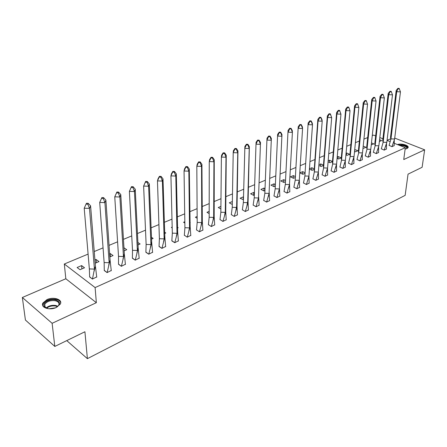 <?xml version="1.0" encoding="UTF-8"?>
<svg xmlns="http://www.w3.org/2000/svg" width="447" height="447" viewBox="0 0 447 447"><rect width="100%" height="100%" fill="white"/><g stroke="black" fill="none" stroke-linecap="round" stroke-linejoin="round"><path stroke-width="0.67" d="M397.506 144.577C401.244 143.046 409.491 145.465 408.038 147.7L406.96 148.577L405.133 149.069M56.344 307.463C49.712 310.721 40.269 307.575 42.873 303.044L46.974 299.607C53.584 296.445 62.893 299.524 60.328 304.083L56.344 307.463M394.299 143.308L405.312 147.678L403.747 159.545L424.65 149.812L422.119 167.284L408.038 174.151L405.155 195.356L87.4 358.656L84.919 331.752L54.813 346.436L25.418 320.041L22.35 297.484L52.126 323.298L96.351 302.703L95.11 287.572L64.312 264.015L88.098 254.097M54.813 346.436L52.126 323.298M424.65 149.812L394.718 138.095M96.351 302.703L65.826 278.755L22.35 297.484M65.826 278.755L64.312 264.015M94.25 251.532L103.056 247.867M109.034 245.369L117.595 241.805M123.417 239.374L131.748 235.904M137.408 233.546L145.515 230.166M151.03 227.864L158.925 224.573M164.289 222.338L171.983 219.131M177.213 216.951L184.706 213.828M189.802 211.705L197.105 208.66M202.072 206.587L209.19 203.62M214.035 201.603L220.98 198.708M225.707 196.736L232.485 193.909M237.094 191.987L243.704 189.232M248.208 187.354L254.661 184.667M259.059 182.834L265.317 180.225M269.714 178.392L275.704 175.894M280.124 174.051L285.851 171.665M290.299 169.81L295.769 167.53M300.233 165.669L305.463 163.49M309.95 161.618L314.945 159.534M319.449 157.657L324.22 155.668M328.735 153.785L333.289 151.891M337.82 150.002L342.167 148.186M346.71 146.292L350.861 144.565M355.41 142.666L359.366 141.017M363.925 139.118L367.697 137.547M372.262 135.642L373.591 135.089L375.659 135.91M390.907 138.682L387.068 140.336M66.748 340.614L87.4 358.656M405.312 147.678L95.11 287.572M379.821 137.564L382.923 138.793M387.052 140.431L390.041 141.615M80.007 269.714L84.533 267.775L81.617 265.596L77.096 267.513L80.007 269.714M89.596 276.715L92.406 279.09L96.725 276.9M95.189 263.216L98.988 261.59L96.049 259.461L94.926 259.936M104.24 270.295L107.068 272.609L111.269 270.485M109.839 256.941L113.063 255.561L110.102 253.488L109.616 253.695M118.483 264.048L121.333 266.306L125.417 264.238M124.093 250.84L126.764 249.694L123.908 247.75M132.351 257.969L135.218 260.171L139.19 258.165M137.961 244.9L140.118 243.978L137.844 242.475M145.856 252.047L148.734 254.198L152.6 252.242M151.466 239.117L153.125 238.407L151.399 237.296M159.009 246.28L161.898 248.381L165.664 246.476M164.625 233.485L165.809 232.976L164.585 232.211M159.193 232.624L159.205 232.904M171.827 240.659L174.727 242.71L178.392 240.86M177.437 227.998L178.18 227.679L177.42 227.221M172.173 227.104L171.385 227.439L172.196 227.936M184.32 235.178L187.232 237.184L190.802 235.385M189.93 222.651L190.243 222.517L189.925 222.327M184.823 221.729L183.538 222.276L184.846 223.064M196.501 229.836L199.423 231.797L202.899 230.043M197.155 216.488L195.389 217.242L197.166 218.276M208.386 224.623L211.314 226.545L214.705 224.83M209.179 211.381L206.961 212.325L209.174 213.588M219.98 219.538L222.913 221.416L226.216 219.751M220.907 206.397L218.259 207.52L220.879 208.984M231.295 214.577L234.228 216.415L237.458 214.789M232.351 201.536L229.289 202.832L232.295 204.469M242.341 209.732L245.28 211.532L248.426 209.945M243.257 199.815L243.33 196.864L240.067 198.25L243.442 199.736M253.131 205.005L256.07 206.765L259.143 205.212M253.695 195.345L253.79 192.422L250.599 193.774L253.65 195.367L254.321 195.076M253.79 192.422L254.399 192.735M263.669 200.385L266.608 202.105L269.602 200.591M263.898 190.936L264.009 188.075L260.892 189.405L263.948 190.958L264.909 190.545M264.009 188.075L264.987 188.573M273.961 195.87L276.905 197.557L279.833 196.082M273.877 186.583L274.005 183.829L270.955 185.125L274.011 186.65L275.229 186.125M274.005 183.829L275.302 184.471M284.024 191.456L286.968 193.11L289.824 191.668M283.638 182.331L283.778 179.677L280.794 180.946L283.851 182.437L285.309 181.812M283.778 179.677L285.382 180.454M293.858 187.142L296.802 188.763L299.596 187.354M293.187 178.18L293.338 175.61L290.421 176.85L293.472 178.314L295.165 177.588M293.338 175.61L295.232 176.515M303.479 182.924L306.418 184.516L309.145 183.136M302.535 174.118L302.697 171.637L299.836 172.849L302.887 174.285L304.804 173.464M302.697 171.637L304.86 172.648M312.889 178.794L315.822 180.359L318.493 179.012M309.43 169.106L312.101 170.335L314.23 169.43M309.458 168.765L311.85 167.742L314.269 168.854M322.091 174.76L325.025 176.291L327.634 174.973M318.862 165.451L321.119 166.474L323.449 165.479M318.912 164.742L320.812 163.937L323.477 165.133M331.098 170.81L334.026 172.313L336.574 171.022M328.076 161.864L329.947 162.697L332.473 161.618M328.165 160.814L329.59 160.205L332.484 161.484M339.91 166.943L342.838 168.418L345.33 167.156M337.094 158.339L338.597 158.992L341.217 157.869L338.183 156.551L337.211 156.964M348.543 163.161L351.465 164.608L353.901 163.373M345.911 154.874L347.062 155.366L349.632 154.271L346.598 152.975L346.067 153.204M356.991 159.456L359.913 160.875L362.299 159.668M354.544 151.472L355.359 151.818L357.874 150.74L354.734 149.516M365.272 155.824L368.183 157.221L370.518 156.037M362.992 148.13L363.484 148.337L365.953 147.281L363.199 146.147M373.379 152.271L376.285 153.639L378.57 152.483M371.261 144.85L373.871 143.889L371.468 142.917M381.325 148.784L384.224 150.131L386.459 148.996M379.369 141.537L381.632 140.565L379.57 139.749M389.108 145.37L392.002 146.694L394.198 145.582M81.913 268.898L81.617 265.596M96.312 262.735L96.049 259.461M110.331 256.734L110.102 253.488M311.682 170.145L311.85 167.742M320.633 166.256L320.812 163.937M329.405 162.451L329.59 160.205M337.993 158.73L338.183 156.551M346.403 155.087L346.598 152.975M354.65 151.516L354.851 149.471M89.64 277L89.355 268.921L84.209 208.207L86.439 203.262L86.064 204.111L87.83 204.173L88.199 203.324L86.439 203.262M89.355 268.921L94.423 269.1L89.495 208.397L84.209 208.207L86.064 204.111M88.199 203.324L90.585 205.832L95.434 266.3L96.736 277.174M90.585 205.832L89.495 208.397L87.83 204.173M92.473 279.057L94.423 269.1L95.434 266.3M92.44 279.073L89.64 276.956M49.332 308.799L47.868 308.598L44.236 306.491C41.767 303.06 49.678 298.546 55.489 299.965C60.412 301.658 60.792 304.077 56.64 307.234L55.031 307.977M57.339 306.793L58.73 305.161C59.524 303.01 58.367 301.541 55.26 300.736C50.405 300.188 46.907 301.384 44.761 304.323L44.845 306.787L46.823 308.313M48.969 308.771L55.378 307.843M60.68 302.882C60.3 301.138 58.758 299.954 56.043 299.334C50.025 298.652 45.683 300.138 43.024 303.781L42.666 305.463M398.987 145.163L402.607 145.141C406.798 146.057 408.077 147.264 406.435 148.773L406.412 148.784M406.384 148.795L406.725 148.398C406.993 147.141 405.591 146.219 402.512 145.644L399.976 145.554M408.038 147.694C407.67 146.342 405.887 145.387 402.697 144.839L398.338 144.906M104.28 270.569L104.14 262.551L99.703 202.435L101.871 197.568L101.536 198.395L103.274 198.457L103.609 197.63L101.871 197.568M104.14 262.551L109.135 262.724L104.916 202.62L99.703 202.435L101.536 198.395M103.609 197.63L105.894 200.127L110.074 260.12L107.129 272.581M105.894 200.127L104.916 202.62L103.274 198.457M111.275 270.748L110.074 260.12M108.688 265.244L110.051 260.003M107.096 272.597L104.274 270.536M118.516 264.311L118.516 256.349L114.756 196.82L116.874 192.031L116.572 192.836L118.282 192.897L118.584 192.093L116.874 192.031M118.516 256.349L123.445 256.522L119.897 197.004L114.756 196.82L116.572 192.836M118.584 192.093L120.774 194.579L124.333 254.164L121.388 266.283M120.774 194.579L119.897 197.004L118.282 192.897M125.423 264.501L124.333 254.164M122.964 259.159L124.272 253.868M121.355 266.295L118.516 264.283M132.379 258.221L132.508 250.32L129.39 191.366L131.452 186.656L131.183 187.438L132.871 187.494L133.139 186.712L131.452 186.656M132.508 250.32L137.369 250.488L134.458 191.545L129.39 191.366L131.183 187.438M133.139 186.712L135.24 189.187L138.201 248.364L135.268 260.148M135.24 189.187L134.458 191.545L132.871 187.494M139.19 258.411L138.201 248.364M136.849 253.237L138.112 247.901M135.229 260.165L132.379 258.204M145.878 252.292L146.13 244.442L143.621 186.064L145.633 181.421L145.392 182.186L147.057 182.242L147.292 181.482L145.633 181.421M146.13 244.442L150.93 244.615L148.616 186.243L143.621 186.064L145.392 182.186M147.292 181.482L149.309 183.94L151.706 242.715L148.778 254.175M149.309 183.94L148.616 186.243L147.057 182.242M152.6 252.488L151.706 242.715M150.371 247.465L151.583 242.09M148.745 254.192L145.878 252.281M161.903 248.376L159.031 246.509L159.395 238.726L157.461 180.901L158.098 178.666L159.423 176.336L159.216 177.073L160.859 177.135L161.065 176.392L159.423 176.336M159.395 238.726L164.133 238.894L162.39 181.08L157.461 180.901L159.216 177.073M161.065 176.392L162.999 178.839L164.854 237.212L161.943 248.359M162.999 178.839L162.39 181.08L160.859 177.135M165.664 246.716L164.854 237.212M163.535 241.838L164.708 236.435M174.727 242.71L171.844 240.888L172.324 233.15L170.933 175.883L171.492 173.699L172.849 171.38L172.665 172.106L174.285 172.162L174.464 171.436L172.849 171.38M172.324 233.15L176.995 233.317L175.794 176.057L170.933 175.883L172.665 172.106M174.464 171.436L176.325 173.872L177.66 231.842L174.766 242.693M176.325 173.872L175.794 176.057L174.285 172.162M178.392 241.089L177.66 231.842M176.358 236.357L177.498 230.92M184.332 235.401L184.918 227.719L184.047 170.994L184.527 168.865L185.918 166.558L185.762 167.262L187.36 167.323L187.517 166.614L185.918 166.558M184.918 227.719L189.528 227.886L188.846 171.162L184.047 170.994L185.762 167.262M187.517 166.614L189.299 169.033L190.143 226.612L187.265 237.173M189.299 169.033L188.846 171.162L187.36 167.323M190.802 235.608L190.143 226.612M188.857 231.01L189.964 225.545M196.512 230.054L197.194 222.427L196.82 166.234L197.228 164.155L198.647 161.864L198.513 162.552L200.094 162.607L200.222 161.92L198.647 161.864M197.194 222.427L201.753 222.589L201.552 166.401L196.82 166.234L198.513 162.552M200.222 161.92L201.932 164.323L202.312 221.505L199.451 231.786M201.932 164.323L201.552 166.401L200.094 162.607M202.899 230.261L202.312 221.505M201.044 225.796L202.117 220.304M208.391 224.835L209.168 217.264L209.263 161.59L209.598 159.568L211.045 157.288L210.939 157.959L212.498 158.014L212.604 157.344L211.045 157.288M209.168 217.264L213.666 217.421L213.934 161.758L209.263 161.59L210.939 157.959M212.604 157.344L214.247 159.735L214.174 216.521L211.336 226.534M214.247 159.735L213.934 161.758L212.498 158.014M214.7 225.048L214.174 216.521M212.923 220.706L213.968 215.197M219.98 219.745L220.852 212.23L221.388 157.07L221.656 155.098L223.131 152.829L223.047 153.483L224.584 153.539L224.668 152.885L223.131 152.829M220.852 212.23L225.294 212.386L226.003 157.238L221.388 157.07L223.047 153.483M224.668 152.885L226.249 155.26L225.746 211.654L222.93 221.41M226.249 155.26L226.003 157.238L224.584 153.539M226.216 219.958L225.746 211.654M224.517 215.739L225.534 210.207M231.295 214.778L232.244 207.313L233.211 152.667L233.412 150.74L234.915 148.482L234.848 149.119L236.368 149.175L236.429 148.538L234.915 148.482M232.244 207.313L236.636 207.469L237.765 152.829L233.211 152.667L234.848 149.119M236.429 148.538L237.949 150.902L237.039 206.9L234.245 216.409M237.949 150.902L237.765 152.829L236.368 149.175M237.452 214.99L237.039 206.9M235.826 210.889L236.815 205.341M242.341 209.934L243.369 202.519L244.883 146.487L246.403 144.241L246.358 144.867L247.862 144.923L247.901 144.297L246.403 144.241M243.369 202.519L247.711 202.67L249.236 148.527L244.738 148.37L246.358 144.867M247.901 144.297L249.359 146.644L248.063 202.262L245.291 211.526M249.359 146.644L249.236 148.527L247.862 144.923M248.42 210.146L248.063 202.262M246.861 206.156L247.834 200.591M253.125 205.195L254.231 197.837L256.07 142.342L257.612 140.107L257.589 140.716L259.07 140.771L259.092 140.162L257.612 140.107M254.231 197.837L258.517 197.987L260.428 144.336L255.98 144.18L257.589 140.716M259.092 140.162L260.489 142.498L260.428 144.336L259.07 140.771M259.137 205.408L258.589 195.959M258.517 197.987L256.081 206.76M270.005 136.721L271.346 140.246L266.954 140.09L268.541 136.67L270.005 136.721L270.01 136.123L271.357 138.447L269.077 193.411L264.842 193.26L266.988 138.291L264.842 193.26L263.657 200.574M266.988 138.291L268.552 136.072L268.541 136.67M270.01 136.123L268.552 136.072M269.597 200.787L269.144 191.774M269.077 193.411L266.613 202.105M280.682 132.765L282.001 136.251L277.665 136.095L279.235 132.714L280.682 132.765L280.671 132.183L281.962 134.491L279.386 188.941L275.201 188.79L277.643 134.34L275.201 188.79L273.95 196.054M277.643 134.34L279.224 132.133L279.235 132.714M280.671 132.183L279.224 132.133M279.822 196.267L279.453 187.679M279.386 188.941L276.905 197.557M291.103 128.909L292.405 132.351L288.119 132.195L289.678 128.859L291.103 128.909L291.075 128.339L292.316 130.636L292.405 132.351L289.466 184.572L285.326 184.427L288.052 130.479L285.326 184.427L284.013 191.634M288.052 130.479L289.65 128.289L289.678 128.859M291.075 128.339L289.65 128.289M289.818 191.852L289.516 183.672M289.466 184.572L286.968 193.11M301.284 125.138L302.569 128.54L298.333 128.39L299.87 125.087L301.284 125.138L301.239 124.584L302.429 126.864L302.569 128.54L299.317 180.303L295.221 180.158L298.216 126.713L295.221 180.158L293.847 187.321M298.216 126.713L299.831 124.534L299.87 125.087M301.239 124.584L299.831 124.534M299.585 187.533L299.35 179.744M299.317 180.303L296.802 188.763M311.229 121.455L312.492 124.819L308.307 124.674L309.832 121.405L311.229 121.455L311.168 120.913L312.313 123.182L312.492 124.819L308.944 176.129L304.899 175.989L308.145 123.031L304.899 175.989L303.463 183.097M308.145 123.031L309.777 120.863L309.832 121.405M311.168 120.913L309.777 120.863M309.14 183.315L308.961 175.906M308.944 176.129L306.418 184.51M320.946 117.857L322.198 121.187L318.057 121.036L319.566 117.807L320.946 117.857L320.873 117.326L321.969 119.578L322.198 121.187L318.365 172.05L314.364 171.905L318.057 121.036L317.851 119.433L314.18 170.128L314.364 171.905L312.872 178.968M317.851 119.433L319.493 117.276L319.566 117.807M320.873 117.326L319.493 117.276M318.482 179.186L318.393 172.564L315.822 180.353M318.365 172.05L317.309 175.867M330.445 114.343L331.674 117.634L327.584 117.488L329.081 114.292L330.445 114.343L330.355 113.823L331.674 117.634L327.573 168.055L323.617 167.916L327.584 117.488L327.338 115.913L323.393 166.172L323.617 167.916L322.075 174.933M327.338 115.913L328.992 113.773L329.081 114.292M330.355 113.823L328.992 113.773M327.623 175.146L327.528 168.245M327.573 168.055L325.019 176.291M339.731 110.906L340.944 114.158L336.898 114.013L338.379 110.856L339.731 110.906L339.631 110.392L340.944 114.158L336.585 164.15L332.674 164.01L336.898 114.013L336.613 112.476L332.412 162.306L332.674 164.01L331.076 170.977M336.613 112.476L338.284 110.348L338.379 110.856M339.631 110.392L338.284 110.348M336.569 171.19L336.502 164.479M336.585 164.15L334.021 172.307M348.811 107.543L350.012 110.761L346.012 110.616L347.475 107.492L348.811 107.543L348.694 107.045L350.012 110.761L345.408 160.328L341.536 160.194L346.012 110.616L345.682 109.113L341.24 158.517L341.536 160.194L339.893 167.111M345.682 109.113L347.364 106.995L347.475 107.492M348.694 107.045L347.364 106.995M345.324 167.323L345.285 160.791M345.408 160.328L342.832 168.413M357.689 104.252L358.874 107.436L354.918 107.297L356.371 104.207L357.689 104.252L357.566 103.765L358.874 107.436L354.041 156.59L350.208 156.45L354.918 107.297L354.56 105.822L349.878 154.813L350.208 156.45L348.52 163.323M354.56 105.822L356.248 103.715L356.371 104.207M357.566 103.765L356.248 103.715M353.895 163.535L353.884 157.176M354.041 156.59L351.454 164.602M366.378 101.033L367.551 104.185L363.634 104.045L365.076 100.988L366.378 101.033L366.244 100.558L367.551 104.185L362.495 152.924L358.701 152.79L363.634 104.045L363.243 102.603L358.343 151.181L358.701 152.79L356.969 159.613M363.243 102.603L364.942 100.508L365.076 100.988M366.244 100.558L364.942 100.508M362.288 159.825L362.299 153.634M362.495 152.924L359.896 160.87M374.882 97.887L376.039 101.005L372.167 100.866L373.591 97.843L374.882 97.887L374.737 97.418L376.039 101.005L370.77 149.337L367.021 149.203L372.167 100.866L371.742 99.452L366.624 147.627L367.021 149.203L365.244 155.981M371.742 99.452L373.446 97.373L373.591 97.843M374.737 97.418L373.446 97.373M370.507 156.193L370.546 150.164M370.77 149.337L368.172 157.215M383.208 94.803L384.353 97.893L380.52 97.753L381.934 94.758L383.208 94.803L383.051 94.345L384.353 97.893L378.877 145.823L375.167 145.688L380.52 97.753L380.062 96.368L374.742 144.146L375.167 145.688L373.351 152.427M380.062 96.368L381.777 94.3L381.934 94.758M383.051 94.345L381.777 94.3M378.559 152.634L378.62 146.761M378.877 145.823L376.268 153.634M388.208 93.345L389.929 91.294L390.097 91.741L388.694 94.708L392.488 94.842L386.823 142.381L383.146 142.252L388.694 94.708L388.208 93.345L382.693 140.732L383.146 142.252L381.297 148.94M390.097 91.741L391.36 91.786L391.192 91.339L389.929 91.294M392.488 94.842L391.36 91.786M386.454 149.147L386.526 143.42M386.823 142.381L384.208 150.125M396.187 90.389L397.914 88.344L398.087 88.785L396.701 91.719L400.456 91.853L394.606 139.006L390.969 138.877L396.701 91.719L396.187 90.389L390.488 137.391L390.969 138.877L389.08 145.521M398.087 88.785L399.339 88.83L399.165 88.389L397.914 88.344M400.456 91.853L399.339 88.83M394.187 145.728L394.282 140.146M394.606 139.006L391.985 146.689M46.142 307.977C48.706 305.759 51.925 304.932 55.791 305.491L57.914 306.279M57.49 306.676L55.73 306.072C52.193 305.536 49.164 306.262 46.644 308.234M94.021 271.497L95.407 266.378M44.845 306.787L44.236 306.491M45.097 307.128L44.761 304.323M258.824 197.725L257.64 201.53M269.329 193.294L268.166 197.01M279.598 188.964L278.447 192.59M289.628 184.728L288.494 188.271M299.429 180.582L298.317 184.047M309.017 176.531L307.922 179.912M327.562 168.681L326.494 171.911M336.53 164.876L335.479 168.038M345.308 161.155L344.274 164.25M353.907 157.512L352.884 160.534M362.316 153.936L361.316 156.897M370.557 150.438L369.568 153.332M378.631 147.007L377.654 149.84M386.538 143.643L385.577 146.42M394.288 140.347L393.343 143.068"/></g></svg>
